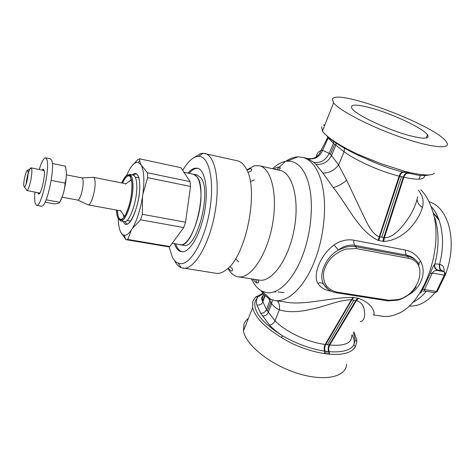 <?xml version="1.0" encoding="UTF-8"?>
<svg xmlns="http://www.w3.org/2000/svg" width="475" height="475" viewBox="0 0 475 475"><rect width="100%" height="100%" fill="white"/><g stroke="black" fill="none" stroke-linecap="round" stroke-linejoin="round"><path stroke-width="0.71" d="M276.676 169.658L284.869 161.916M285.659 161.357C289.768 158.543 293.859 157.047 297.932 156.863L302.373 157.302C305.55 158.05 308.507 159.748 311.238 162.402C316.202 167.277 319.883 174.853 322.282 185.137C327.311 207.13 323.748 239.542 313.369 264.064C302.991 288.622 287.405 302.462 274.989 300.544L270.702 299.309C266.98 297.641 263.732 294.738 260.953 290.605M417.709 196.608C416.017 204.713 412.27 212.842 406.463 221.006C400.823 228.451 393.193 237.803 384.394 237.773L379.733 236.877L378.872 240.546L378.1 240.374C358.892 231.378 347.581 205.224 333.254 187.578L322.858 173.013L315.792 164.219L313.868 162.355L307.646 158.549L312.194 158.608C316.415 157.617 319.343 154.921 320.975 150.516L320.975 150.516C318.511 151.377 316.926 153.514 316.225 156.928M418.594 190.172L421.901 195.807C423.29 199.482 423.48 203.353 422.471 207.433C418.665 220.085 404.688 240.225 383.669 241.46L382.897 241.33L383.753 237.672L403.269 177.092L399.131 176.1C381.342 171.92 356.351 160.811 344.09 151.81L333.456 143.278L328.284 138.017L327.174 136.082M420.791 189.78C425.624 194.607 429.4 201.21 432.119 209.576C444.944 245.326 424.365 304.457 397.035 314.028C391.94 316.184 386.994 316.914 382.215 316.213L373.202 314.895C374.965 316.095 375.761 304.6 358.358 298.252L357.604 298.122L355.805 300.485L351.191 299.79C338.966 299.885 324.265 306.803 311.731 309.148C298.442 312.271 287.648 312.497 279.353 309.831C276.189 308.4 273.624 306.363 271.664 303.715L268.434 298.11M256.886 282.851L255.669 279.573M357.604 298.122L352.848 297.397C329.828 297.421 304.166 305.74 285.184 302.035L285 302.005M408.061 295.147C420.903 288.521 427.061 272.472 420.47 261.024C416.943 255.14 411.973 251.501 405.549 250.099L353.946 240.19C347.13 239.032 340.498 240.605 334.062 244.904C320.773 254.558 312.55 274.479 317.811 283.367C320.453 287.541 324.983 290.183 331.413 291.288M272.549 168.726C276.658 164.831 280.814 162.414 285.024 161.482L287.173 161.173C291.793 160.823 295.996 162.539 299.79 166.321C304.184 170.828 307.414 177.769 309.48 187.156C313.785 207.094 310.573 236.229 301.411 258.543C292.238 280.879 278.445 293.93 267.3 292.766L262.289 291.335C259.118 289.762 256.352 287.143 253.977 283.48L251.483 278.92M322.858 173.013C328.979 173.227 334.216 170.543 338.58 164.962L331.514 155.491L329.169 153.36L322.602 150.296L320.975 150.516L327.786 137.322L328.385 137.085M403.964 172.277C402.177 172.128 400.758 173.446 399.701 176.237L379.733 236.877L379.098 236.734C370.904 233.421 366.546 221.487 361.469 211.5L346.679 180.34L338.58 164.962L344.09 151.81L344.512 148.194M308.204 158.709C314.913 159.695 319.711 156.887 322.602 150.296L328.563 137.227M430.213 273.606L432.375 273.012C433.61 271.124 435.409 270.299 437.76 270.53L438.045 270.204C435.409 268.969 434.322 266.974 434.785 264.231L434.512 264.527C433.728 265.115 432.292 268.137 430.213 273.606L422.75 289.293C420.322 293.324 419.894 294.215 421.462 291.965M277.477 300.907C279.33 303.276 279.953 306.25 279.353 309.831L274.995 320.779L266.493 309.688L262.788 301.53C262.117 298.71 262.479 296.305 263.88 294.316M360.264 321.694C363.084 321.153 364.557 318.648 364.687 314.177C364.402 310.217 364.361 303.115 356.422 300.592L355.805 300.485L329.169 344.945L325.173 344.446C307.966 342.457 285.273 331.598 274.995 320.779C273.802 323.344 271.961 324.769 269.462 325.06L260.662 313.203C263.34 313.304 265.288 312.134 266.493 309.688L270.352 299.149M317.811 283.367C319.954 282.536 321.765 282.69 323.249 283.83L325.357 286.651M334.062 244.904L338.366 250.046C326.39 256.708 318.814 273.018 322.893 282.536L323.249 283.83L325.844 287.215M322.899 282.536L323.754 284.377L327.821 289.085M415.827 260.252C413.167 257.533 410.097 255.823 406.618 255.123L354.849 245.355C349.143 244.435 343.651 245.997 338.366 250.046L345.325 247.279L347.718 246.757L351.654 246.388L356.155 246.757L354.849 245.355C353.893 244.18 353.59 242.464 353.946 240.19M420.47 261.024L418.718 263.874M404.094 297.285C408.928 294.821 412.941 291.312 416.124 286.763C411.498 293.384 405.496 297.837 398.109 300.111M227.935 268.351C230.63 273.273 234.021 276.094 238.106 276.818L260.074 280.22C272.769 281.538 288.996 258.341 294.274 228.784C299.695 199.257 292.499 172.775 280.036 170.418L259.344 165.745L254.535 165.763L246.763 169.86M424.662 175.566C424.668 179.74 417.721 180.292 403.833 177.223L403.269 177.092C404.326 174.313 405.751 173.001 407.544 173.149M422.887 291.133L425.505 291.127C424.27 291.009 423.943 290.468 424.519 289.501L422.75 289.293M425.505 291.127L434.75 292.671L436.406 291.502L444.297 275.162C445.223 273.695 445.206 272.567 444.256 271.777L437.76 270.53C435.124 269.283 434.043 267.283 434.512 264.527M434.892 217.972C439.143 232.014 439.108 247.433 434.785 264.231C435.29 263.833 436.881 263.874 439.559 264.367C443.519 248.841 443.508 234.561 439.523 221.546C437.469 215.258 434.625 210.193 430.997 206.34M351.755 335.475C351.898 343.11 344.547 346.293 329.715 345.01L329.169 344.945C328.065 347.106 327.869 349.339 328.593 351.625L324.567 351.132C310.591 348.899 296.614 343.823 282.625 335.89C261.986 322.816 252.831 311.22 255.17 301.097L257.83 297.023L263.31 293.687M238.106 276.818L239.073 276.925C251.257 278.154 267.104 254.553 272.472 224.604C277.976 194.673 271.302 167.978 259.344 165.745M429.258 174.859C426.853 175.691 423.118 175.797 418.048 175.18L403.156 172.081C395.046 170.074 386.418 167.253 377.275 163.62L357.835 155.058C349.428 151.05 342.297 147.137 336.448 143.331C331.55 140.119 327.97 137.269 325.702 134.763M429.014 201.703C437.6 204.309 443.977 211.547 448.151 223.404C453.019 239.614 452.081 256.785 445.336 274.912M438.045 270.204L440.931 270.132C439.446 268.933 438.989 267.015 439.559 264.367L439.909 264.433C443.199 265.311 444.535 267.698 443.905 271.605M445.271 275.072L440.402 284.982M435.011 292.701C426.728 302.302 418.083 306.725 409.082 305.983M353.483 332.672L355.241 340.082L353.857 344.814C350.455 350.324 342.22 352.61 329.145 351.672L328.593 351.625L328.914 354.148L324.704 353.637C317.591 352.575 310.133 350.615 302.32 347.753C295.218 345.2 288.212 341.762 281.307 337.458C264.634 327.198 255.081 317.27 252.647 307.669L252.872 301.227L255.669 296.994L257.83 297.023C256.358 299.208 256.037 301.851 256.874 304.95C259.718 305.378 261.719 304.362 262.883 301.91L265.032 295.48M434.358 173.179L433.675 173.737C430.938 175.691 423.065 175.317 410.062 172.609L405.092 171.398L381.152 163.75L357.467 154.167L357.835 155.058M323.048 129.473L323.125 129.087M324.983 124.587L323.428 125.234M263.043 293.378L255.669 296.994M439.909 264.433C439.339 267.081 439.797 268.998 441.287 270.198L444.042 271.682M269.462 325.06C272.923 328.771 277.311 332.381 282.625 335.89L281.307 337.458M358.358 298.252L356.422 300.592L329.715 345.01C328.611 347.166 328.421 349.386 329.145 351.672L329.49 354.202L328.914 354.148M352.165 334.81L352.729 335.95C354.261 339.245 354.641 342.196 353.857 344.814L355.395 346.661C351.928 352.676 343.288 355.187 329.49 354.202M175.002 261.535C176.724 264.67 178.784 266.718 181.183 267.686L216.808 273.428C219.907 273.6 223.179 272.3 226.611 269.515C246.567 255.52 259.35 188.664 245.961 168.292C243.568 164.047 240.712 161.547 237.399 160.793L203.062 153.235L200.515 153.603L193.937 157.652M321.587 126.795L322.436 131.035C324.389 134.021 328.647 137.667 335.202 141.972C341.282 145.926 348.709 149.993 357.467 154.167M447.123 143.112C450.294 149.69 429.263 147.298 399.101 136.61C368.992 126 339.156 110.331 333.587 102.814L332.346 99.483C334.121 87.364 435.753 125.186 446.441 141.918L447.123 143.112M353.899 331.989L356.689 339.53L356.808 341.715L355.395 346.661M346.542 364.301C346.192 377.162 324.229 381.959 297.059 373.19C269.901 364.562 245.67 344.814 243.455 330.933L244.019 323.671L245.961 320.483L248.478 318.214M182.845 268.143L183.7 268.227C194.459 269.224 209.214 244.536 214.819 213.536C220.554 182.56 215.335 155.319 204.778 153.431M371.129 108.027C355.876 103.948 349.517 104.162 352.058 108.668C356.066 114.914 388.045 130.043 409.729 135.654C424.062 139.252 429.988 138.973 427.512 134.823C423.172 128.232 392.445 113.816 371.129 108.027M182.721 170.388C187.174 162.688 191.71 158.104 196.341 156.649L198.692 156.328C209.03 155.996 214.753 180.625 209.736 210.283C204.85 239.952 190.825 264.51 180.595 263.673L178.262 263.203C176.041 262.331 174.135 260.442 172.544 257.545L169.011 246.703M174.402 243.616C176.059 248.413 178.392 251.109 181.397 251.697L182.341 251.774C190.208 252.047 200.682 233.742 204.624 211.464C208.656 189.198 205.004 169.533 197.362 168.18L194.637 168.245C192.417 168.821 190.166 170.442 187.88 173.108M197.962 168.34L195.842 168.506C193.616 169.076 191.36 170.697 189.074 173.363M175.602 243.823C177.145 248.271 179.283 250.919 182.014 251.768M183.956 172.277L193.402 174.277C197.083 175.216 199.458 179.853 200.533 188.195C203.722 210.763 189.768 247.974 179.966 244.566L172.271 243.253M126.54 175.471L129.954 168.744C132.905 164.006 135.654 161.892 138.195 162.397L140.915 164.641L139.697 160.669L139.686 158.834L180.957 167.687L190.071 181.634L190.511 186.443L185.553 222.223L184.656 224.948L183.7 227.567L169.878 246.531L167.794 246.709L125.94 239.679L127.793 239.453L131.278 230.161C128.731 233.801 126.392 235.493 124.272 235.244C122.793 235.03 121.558 233.884 120.567 231.812L125.94 239.679M131.623 166.303L137.774 159.588L139.686 158.834M140.915 164.641L147.416 172.781L190.071 181.634M190.511 186.443L147.683 177.674L147.416 172.781M141.52 165.751C144.05 171.552 144.513 180.975 142.922 194.02L142.494 196.929L142.346 214.284L185.553 222.223M142.922 194.02L147.683 177.674M183.7 227.567L140.558 219.783L142.346 214.284M169.878 246.531L127.793 239.453M142.494 196.929C140.25 210.188 136.847 220.744 132.287 228.594L140.558 219.783M132.287 228.594L131.278 230.161M120.567 231.812L120.038 230.541C118.982 227.59 118.388 223.672 118.257 218.791M178.873 244.382L183.623 245.326C196.775 250.088 212.093 191.158 200.913 177.798L197.083 174.925L192.322 174.052M179.948 244.696C192.963 249.446 208.276 190.374 197.22 177.021L193.432 174.147M92.898 177.353L93.456 177.329C94.46 177.668 95 179.467 95.089 182.732C95.398 191.342 90.873 205.752 88.19 204.868L87.685 204.636M66.34 174.83L81.973 177.917C82.733 178.196 83.131 179.645 83.173 182.263C83.339 189.163 79.788 200.735 77.734 200.082L62.071 197.184M26.06 184.413C26.653 177.169 29.628 167.289 31.065 167.871L31.326 168.031C31.754 168.566 31.926 169.973 31.843 172.241C31.659 178.82 28.684 190.071 27.016 190.588L39.835 193.076M23.774 183.873C23.97 178.149 26.766 168.643 27.799 170.27L28.162 173.44C27.497 180.28 26.297 184.87 24.558 187.203L23.792 185.885L23.774 183.873M438.562 218.827L433.556 213.192M439.185 220.531L433.705 213.637M52.351 163.519L65.366 166.149C66.785 172.003 66.684 177.644 65.057 183.077C64.754 189.816 62.938 196.211 59.607 202.261C59.387 202.997 58.235 203.496 56.145 203.757L54.72 203.923L45.072 202.178M59.892 201.715C63.579 196.686 67.42 177.507 66.126 170.543M46.117 199.803L59.607 202.261M51.187 180.399L65.057 183.077M36.557 205.36L41.438 206.233L42.56 205.853C47.654 203.057 54.839 168.168 51.846 160.615L50.504 158.81L45.647 157.819L46.942 159.618C50.172 168.156 41.123 207.741 36.557 205.36L35.108 203.068C34.574 200.64 34.509 197.006 34.913 192.161M44.027 170.513L31.065 167.871M37.846 192.702L38.718 194.026C41.171 194.697 45.683 174.652 44.08 170.127L44.003 170.424M44.08 170.127L43.071 169.159L42.174 170.062M39.247 169.48C41.646 161.743 43.783 157.854 45.647 157.819M378.872 240.546L382.897 241.33M333.254 187.578C337.654 186.467 342.131 184.057 346.679 180.34M315.792 164.219C322.62 165.104 327.857 162.195 331.514 155.491L335.783 145.308L336.223 143.082M313.868 162.355C320.649 163.21 325.749 160.217 329.169 153.36L333.456 143.278L333.889 141.105M422.471 207.433C418.95 205.242 417.175 202.493 417.145 199.185M383.669 241.46L384.394 237.773L403.833 177.223C404.89 174.444 406.327 173.132 408.132 173.292M378.1 240.374L399.131 176.1C400.199 173.298 401.618 171.98 403.394 172.14M272.317 299.921L271.664 303.715L268.274 312.473C267.057 314.931 265.103 316.107 262.414 316.012M352.848 297.397L325.173 344.446C324.075 346.613 323.873 348.84 324.567 351.132L324.704 353.637M353.626 297.504L351.832 299.879L325.725 344.517C324.615 346.691 324.425 348.923 325.137 351.215L325.304 353.727M405.549 250.099C405.217 252.296 405.573 253.971 406.618 255.123L408.037 256.512C413.345 257.61 417.08 260.407 419.247 264.908L419.259 264.931M330.357 154.381L334.62 144.287M419.009 179.17L420.44 175.435M412.633 302.403C417.478 300.135 422.032 296.424 426.295 291.258M440.931 270.132L443.822 271.635C444.725 272.442 444.885 273.618 444.297 275.162L432.375 273.012L424.519 289.501L436.406 291.502L437.445 291.116L445.158 275.144M381.746 237.274L401.488 176.664M270.726 302.343L267.383 311.077M353.822 300.182L327.447 344.731M337.303 292.19L336.561 292.82L387.998 300.877L388.776 300.283L337.303 292.19C327.008 289.792 322.472 283.047 323.683 271.967C326.681 260.656 334.103 253.021 345.937 249.066L356.232 248.562L356.155 246.757L408.037 256.512L408.156 258.263C428.782 261.244 420.221 294.441 398.287 299.571L388.776 300.283M260.662 313.203L256.874 304.95M356.232 248.562L408.156 258.263M405.092 171.398L403.406 172.146M410.062 172.609L408.162 173.298M437.279 291.466L436.406 291.502M444.297 275.162L445.318 274.811L444.475 271.932M409.468 172.473L407.592 173.161M407.615 172.033L405.822 172.728M405.721 171.558L404.005 172.288M326.877 351.441L327.127 353.958M254.392 179.859L250.277 181.581M235.523 258.756L238.711 261.873M132.258 174.954C136.337 171.38 138.801 174.183 139.65 183.368C141.289 203.662 127.775 234.294 123.381 221.386M136.747 184.276C137.893 199.013 129.562 223.535 124.284 221.546C124.901 221.213 126.516 223.927 126.653 223.933C132.222 225.025 140.95 198.823 139.644 183.38C139.24 177.775 138.106 174.58 136.236 173.791L133.154 175.138C135.173 175.673 136.367 178.719 136.747 184.276M122.55 220.269L122.17 219.634M130.482 176.136L131.07 175.685M121.63 182.928C127.033 172.051 130.482 172.342 131.985 183.789C130.785 173.351 128.535 175.281 128.927 174.741L129.372 174.361C131.361 174.895 132.537 177.941 132.893 183.504C133.986 198.265 125.685 222.846 120.484 220.869L124.284 221.546M120.484 220.869C120.187 219.545 118.809 222.294 123.815 217.598C128.446 211.589 132.608 194.477 131.991 183.783C132.525 193.456 129.206 208.632 125.02 215.733C120.312 222.52 117.473 221.023 116.494 211.238L116.446 210.051M122.556 183.112C124.842 178.048 127.009 175.625 129.063 175.845L128.036 175.138C126.712 174.497 124.593 177.098 121.683 182.94C127.033 172.205 130.453 172.514 131.937 183.873C132.074 194.275 130.132 204.155 126.124 213.507C121.986 221.213 118.976 221.896 117.099 215.567L116.494 210.057L117.105 215.549C117.895 218.298 118.702 219.664 119.528 219.658L120.739 219.379C119.48 219.112 118.554 217.698 117.954 215.145L117.378 210.223M122.936 218.619L120.739 219.379M124.088 217.081L123.067 214.368M129.378 181.361L131.326 179.212M302.373 157.302L307.646 158.549M274.989 300.544L285.178 302.035M287.173 161.173L297.932 156.863M262.289 291.335L270.702 299.309M278.57 170.086L280.422 168.061L279.425 167.123C278.035 166.868 276.183 167.503 273.867 169.023M257.581 279.876C259.101 281.734 259 282.756 257.284 282.946C256.559 283.243 255.069 281.972 252.819 279.128M264.67 295.129L262.788 301.53C262.942 301.269 259.403 298.514 264.058 294.506M322.893 282.536C325.476 288.254 330.03 291.686 336.561 292.82M367.793 159.636L377.275 163.62M284.098 292.57L277.946 291.959M275.809 291.911L273.992 291.947M398.003 300.141L387.998 300.877M229.763 266.505C233.023 268.803 233.552 270.311 231.337 271.023L228.012 268.274M246.81 169.961L250.913 168.637L251.809 169.569C251.774 170.935 250.432 171.825 247.778 172.253M263.114 293.461L262.283 293.603M434.75 292.671L437.077 291.775M336.448 143.331L335.202 141.972M333.587 102.814L322.436 131.035M356.689 339.53L356.054 340.931M252.647 307.669L243.455 330.933M178.262 263.203L181.183 267.686M198.692 156.328L203.062 153.235M426.081 138.053L427.512 134.823M138.195 162.397L139.697 160.669M124.272 235.244L125.75 239.459M129.372 174.361L133.154 175.138M126.962 220.489L130.566 221.13M135.256 177.11L138.843 177.84M120.377 210.348L124.486 216.487M125.394 184.104L131.48 179.912M93.409 177.317L125.869 183.772M88.142 204.862L120.698 210.829M81.973 177.917L93.456 177.329M77.734 200.082L88.19 204.868M27.799 170.27L31.326 168.031M24.558 187.203L27.016 190.588M43.955 170.412L43.071 169.159M39.633 193.034L38.35 193.871"/></g></svg>
